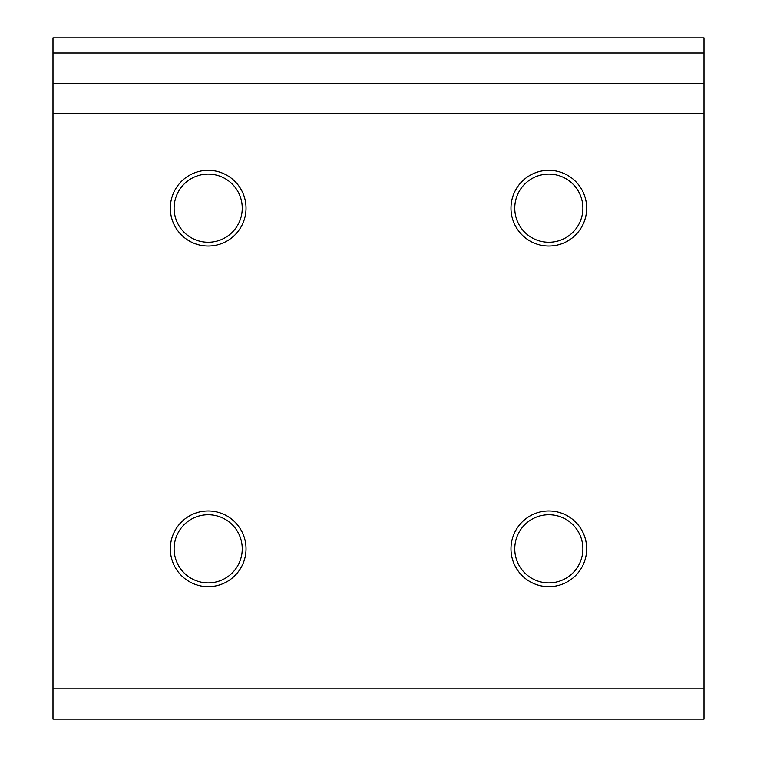<?xml version="1.0" encoding="UTF-8"?>
<svg xmlns="http://www.w3.org/2000/svg" width="757" height="757" viewBox="0 0 757 757"><rect width="100%" height="100%" fill="white"/><g stroke="black" fill="none" stroke-linecap="round" stroke-linejoin="round"><path stroke-width="1.14" d="M548.825 510.975A37.85 37.85 0 0 0 510.975 548.825A37.85 37.85 0 0 0 548.825 586.675A37.85 37.85 0 0 0 586.675 548.825A37.85 37.85 0 0 0 548.825 510.975M548.825 514.76A34.065 34.065 0 0 0 514.76 548.825A34.065 34.065 0 0 0 548.825 582.89A34.065 34.065 0 0 0 582.89 548.825A34.065 34.065 0 0 0 548.825 514.76M548.825 170.325A37.85 37.85 0 0 0 510.975 208.175A37.85 37.85 0 0 0 548.825 246.025A37.85 37.85 0 0 0 586.675 208.175A37.85 37.85 0 0 0 548.825 170.325M548.825 174.11A34.065 34.065 0 0 0 514.76 208.175A34.065 34.065 0 0 0 548.825 242.24A34.065 34.065 0 0 0 582.89 208.175A34.065 34.065 0 0 0 548.825 174.11M208.175 510.975A37.85 37.85 0 0 0 170.325 548.825A37.85 37.85 0 0 0 208.175 586.675A37.85 37.85 0 0 0 246.025 548.825A37.85 37.85 0 0 0 208.175 510.975M208.175 514.76A34.065 34.065 0 0 0 174.11 548.825A34.065 34.065 0 0 0 208.175 582.89A34.065 34.065 0 0 0 242.24 548.825A34.065 34.065 0 0 0 208.175 514.76M208.175 170.325A37.85 37.85 0 0 0 170.325 208.175A37.85 37.85 0 0 0 208.175 246.025A37.85 37.85 0 0 0 246.025 208.175A37.85 37.85 0 0 0 208.175 170.325M208.175 174.11A34.065 34.065 0 0 0 174.11 208.175A34.065 34.065 0 0 0 208.175 242.24A34.065 34.065 0 0 0 242.24 208.175A34.065 34.065 0 0 0 208.175 174.11M52.99 688.87L52.99 719.15L704.01 719.15L704.01 688.87L52.99 688.87L52.99 37.85L704.01 37.85L704.01 83.27L52.99 83.27M704.01 688.87L704.01 83.27M704.01 52.99L52.99 52.99M704.01 113.55L52.99 113.55"/></g></svg>

